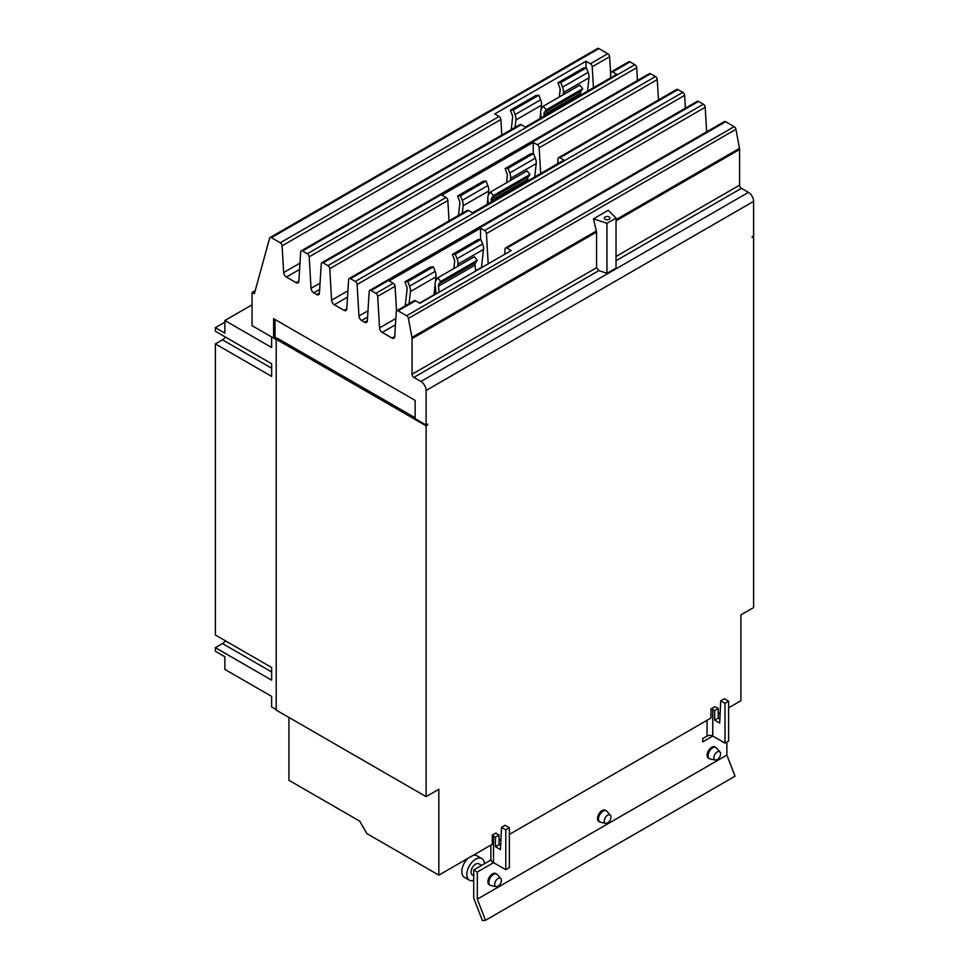 <?xml version="1.0" encoding="UTF-8"?>
<svg xmlns="http://www.w3.org/2000/svg" width="969" height="969" viewBox="0 0 969 969"><rect width="100%" height="100%" fill="white"/><g stroke="black" fill="none" stroke-linecap="round" stroke-linejoin="round"><path stroke-width="1.45" d="M473.72 880.421A12.452 7.195 -60 0 1 469.408 880.179L464.393 877.284A12.452 7.195 -60 0 1 461.825 871.591A12.452 7.195 -60 0 1 468.051 858.268M473.199 855.3A12.452 7.195 -60 0 1 476.845 855.724L481.859 858.607A12.452 7.195 -60 0 1 484.427 863.767M610.979 817.121A4.724 2.725 -60 0 1 609.198 821.555A4.724 2.725 -60 0 1 605.758 823.323A4.724 2.725 -60 0 1 604.293 820.973A4.724 2.725 -60 0 1 606.655 815.922A4.724 2.725 -60 0 1 610.397 815.28A4.724 2.725 -60 0 1 610.979 817.121M501.373 880.397A4.724 2.725 -60 0 1 499.592 884.83A4.724 2.725 -60 0 1 496.152 886.611A4.724 2.725 -60 0 1 494.687 884.261A4.724 2.725 -60 0 1 497.049 879.198A4.724 2.725 -60 0 1 500.791 878.568A4.724 2.725 -60 0 1 501.373 880.397M720.585 753.834A4.724 2.725 -60 0 1 718.804 758.267A4.724 2.725 -60 0 1 715.364 760.047A4.724 2.725 -60 0 1 713.899 757.697A4.724 2.725 -60 0 1 716.261 752.634A4.724 2.725 -60 0 1 720.003 752.005A4.724 2.725 -60 0 1 720.585 753.834M469.408 880.179A12.452 7.195 -60 0 1 466.828 874.474A12.452 7.195 -60 0 1 472.266 861.95A12.452 7.195 -60 0 1 481.859 858.607M224.869 322.192L215.372 327.679L215.372 331.265L271.635 363.75L271.635 376.408L215.372 343.922L222.482 339.816A7.752 4.47 120 0 0 225.45 337.091M215.372 343.922L215.372 635.01L271.635 667.496L271.635 680.153L215.372 647.667L222.482 643.561A7.752 4.47 120 0 0 225.45 640.836M605.758 823.323L600.501 822.257A6.456 3.731 -60 0 1 599.835 822.003A6.456 3.731 -60 0 1 598.503 819.047A6.456 3.731 -60 0 1 601.313 812.543A6.456 3.731 -60 0 1 606.291 810.811A6.456 3.731 -60 0 1 606.848 811.271L610.397 815.28M496.152 886.611L490.895 885.533A6.456 3.731 -60 0 1 490.229 885.278A6.456 3.731 -60 0 1 488.897 882.323A6.456 3.731 -60 0 1 491.707 875.831A6.456 3.731 -60 0 1 496.685 874.099A6.456 3.731 -60 0 1 497.242 874.547L500.791 878.568M715.364 760.047L710.107 758.969A6.456 3.731 -60 0 1 709.441 758.727A6.456 3.731 -60 0 1 708.109 755.759A6.456 3.731 -60 0 1 710.919 749.267A6.456 3.731 -60 0 1 715.897 747.535A6.456 3.731 -60 0 1 716.454 747.995L720.003 752.005M481.617 865.39L478.856 863.803A6.456 3.731 120 0 0 473.877 865.535A6.456 3.731 120 0 0 471.067 872.027A6.456 3.731 120 0 0 472.4 874.995L473.72 875.758M491.053 859.951L473.72 869.944L473.72 898.178L482.405 920.55L485.517 920.271L735.059 776.193L726.871 755.069L726.871 742.072M405.212 305.853L407.089 289.186A4.93 2.846 -120 0 0 406.653 286.424L404.872 281.846L407.792 281.591L409.56 286.158A9.69 5.596 60 0 1 410.432 291.584L409.063 303.624M435.481 281.41L436.002 276.819A9.69 5.596 -120 0 0 435.142 271.393L433.361 266.826L430.454 267.081L404.872 281.846M433.361 266.826L407.792 281.591M433.942 295.182A4.93 2.846 60 0 1 433.967 294.842L435.142 284.486M475.634 271.102L475.028 265.131A4.93 2.846 60 0 1 475.476 262.878L477.245 260.346L474.338 256.724L437.806 277.824L440.713 281.446L477.245 260.346M440.713 281.446L438.933 283.965A4.93 2.846 -120 0 0 438.497 286.218L439.09 292.202M436.074 293.946L435.166 284.765A9.69 5.596 60 0 1 436.026 280.344L437.806 277.824M453.819 268.57L454.594 261.763A4.93 2.846 -120 0 0 454.146 259.002L452.378 254.423L455.285 254.169L457.065 258.735A9.69 5.596 60 0 1 457.925 264.162L457.683 266.342M481.436 267.759A4.93 2.846 60 0 1 481.46 267.42L483.507 249.396A9.69 5.596 -120 0 0 482.635 243.97L480.854 239.404L477.947 239.658L452.378 254.423M480.854 239.404L455.285 254.169M458.446 215.445L459.815 203.357A4.93 2.846 -120 0 0 459.367 200.595L457.598 196.017L460.505 195.762L462.286 200.329A9.69 5.596 60 0 1 463.146 205.755L462.298 213.216M488.206 195.581L488.727 190.99A9.69 5.596 -120 0 0 487.855 185.563L486.087 180.997L483.168 181.251L457.598 196.017M486.087 180.997L460.505 195.762M487.201 204.386L487.855 198.657M527.911 180.888L527.754 179.301A4.93 2.846 60 0 1 528.19 177.048L529.97 174.529L527.051 170.907L490.52 191.995L493.427 195.617L529.97 174.529M493.427 195.617L491.658 198.136A4.93 2.846 -120 0 0 491.21 200.389L491.368 201.976M488.352 203.72L487.879 198.936A9.69 5.596 60 0 1 488.739 194.515L490.52 191.995M506.533 182.753L507.308 175.934A4.93 2.846 -120 0 0 506.86 173.172L505.091 168.606L507.998 168.34L509.779 172.918A9.69 5.596 60 0 1 510.639 178.332L510.397 180.525M534.706 176.964L536.22 163.567A9.69 5.596 -120 0 0 535.348 158.153L533.58 153.574L530.661 153.829L505.091 168.606M533.58 153.574L507.998 168.34M511.232 129.616L512.601 117.564A4.93 2.846 -120 0 0 512.165 114.814L510.384 110.236L513.291 109.981L515.072 114.548A9.69 5.596 60 0 1 515.932 119.962L515.096 127.387M540.993 109.788L541.514 105.197A9.69 5.596 -120 0 0 540.641 99.783L538.873 95.216L535.966 95.471L510.384 110.236M538.873 95.216L513.291 109.981M539.999 118.593L540.641 112.876M580.697 95.095L580.54 93.508A4.93 2.846 60 0 1 580.976 91.268L582.757 88.736L579.85 85.115L543.306 106.215L546.225 109.836L582.757 88.736M546.225 109.836L544.445 112.356A4.93 2.846 -120 0 0 544.009 114.608L544.166 116.195M541.15 117.927L540.666 113.155A9.69 5.596 60 0 1 541.538 108.734L543.306 106.215M559.331 96.961L560.094 90.153A4.93 2.846 -120 0 0 559.658 87.392L557.878 82.813L560.797 82.559L562.565 87.125A9.69 5.596 60 0 1 563.437 92.552L563.183 94.732M587.493 91.171L589.007 77.786A9.69 5.596 -120 0 0 588.147 72.36L586.366 67.794L583.459 68.048L557.878 82.813M586.366 67.794L560.797 82.559M215.372 647.667L215.372 651.253L224.869 656.74L224.869 669.397L271.611 696.384L271.611 706.934L276.201 709.574M252.061 304.811L224.869 320.509L271.611 347.496L271.611 336.946L276.201 339.598M224.869 320.509L224.869 333.166L215.372 327.679M720.718 700.805L724.315 698.734L728.603 701.205L725.006 703.276L720.718 700.805L719.688 723.044L714.65 720.137L714.65 710.592L718.247 708.509L718.247 718.065L719.87 718.998M718.247 718.065L714.65 720.137M714.65 710.592L712.748 709.49L712.748 736.065L702.707 741.891L702.707 738.572L707.055 736.065A4.033 2.326 180 0 1 712.748 736.065L725.006 743.138L725.006 703.276M725.006 743.138L728.603 741.067L728.603 701.205M599.835 822.003L598.866 821.446A6.456 3.731 -60 0 1 597.522 818.49A6.456 3.731 -60 0 1 600.344 811.986A6.456 3.731 -60 0 1 605.322 810.254L606.291 810.811M496.685 874.099L495.716 873.541A6.456 3.731 120 0 0 490.738 875.261A6.456 3.731 120 0 0 487.916 881.766A6.456 3.731 120 0 0 489.26 884.721L490.229 885.278M715.897 747.535L714.928 746.978A6.456 3.731 120 0 0 709.95 748.71A6.456 3.731 120 0 0 707.128 755.202A6.456 3.731 120 0 0 708.472 758.158L709.441 758.727M473.72 869.944L477.317 872.027L477.317 899.147L726.871 755.069M477.317 899.147L485.517 920.271M499.035 844.629L495.438 846.7L495.438 837.143L493.536 836.053A9.121 5.269 180 0 1 492.288 835.145L496.104 832.952A4.033 2.326 0 0 0 497.133 833.982L499.035 835.072L499.035 844.629L500.658 845.562M501.506 827.369L505.103 825.285L509.391 827.768L505.794 829.839L501.506 827.369L500.476 849.607L495.438 846.7M490.871 845.089L490.871 858.909A9.121 5.269 0 0 0 493.536 862.628L505.794 869.702L505.794 829.839M505.794 869.702L509.391 867.63L509.391 827.768M493.572 862.64L477.317 872.027M712.748 709.49A4.033 2.326 0 0 0 710.967 708.896L714.783 706.692A9.121 5.269 180 0 1 716.345 707.418L718.247 708.509M495.438 837.143L499.035 835.072M288.932 717.435L288.932 780.287L359.729 821.155L366.912 833.619L438.836 875.14L492.288 844.278L492.288 835.145M435.917 292.335L434.136 293.365M415.144 417.784L277.655 338.411L276.201 339.259L276.201 710.083L426.106 796.639L438.836 789.287L438.836 875.14M277.291 338.629L275.063 337.236L273.597 338.084L273.597 318.668L415.144 400.391L415.144 418.681L426.106 425.016L427.571 424.168L427.571 424.955L426.881 424.567M426.106 425.016L426.106 390.459L753.628 201.358L753.628 235.915L752.174 236.763L752.174 237.55L753.628 236.715L753.628 607.539L740.897 614.891L740.897 700.744L728.603 707.842M720.161 712.712L718.247 713.826M710.967 708.896L710.967 718.017L509.391 834.406M500.949 839.275L499.035 840.377M276.201 339.259L426.106 425.803L426.106 796.639M426.106 425.803L427.571 424.955M753.628 236.715L752.937 236.315M504.679 254.338L505.019 248.948A2.58 1.49 60 0 1 505.552 247.919A2.58 1.49 60 0 1 506.848 248.04L511.208 250.559L419.868 303.297L415.507 300.778A2.58 1.49 -120 0 0 414.211 300.644L396.805 310.698A2.58 1.49 -120 0 0 396.285 311.739L394.71 336.655A3.876 2.241 60 0 1 393.923 338.217A3.876 2.241 60 0 1 391.985 338.024L382.258 332.403A3.876 2.241 60 0 1 379.533 327.885L377.68 296.344A2.58 1.49 -120 0 0 375.863 293.341L371.018 290.543A2.58 1.49 -120 0 0 369.722 290.409A2.58 1.49 -120 0 0 369.201 291.451L367.348 320.86A3.876 2.241 60 0 1 366.561 322.411A3.876 2.241 60 0 1 364.623 322.217L361.691 320.533A3.876 2.241 60 0 1 358.966 316.015L357.113 284.474A2.58 1.49 -120 0 0 355.296 281.458L350.451 278.66A2.58 1.49 -120 0 0 349.155 278.539A2.58 1.49 -120 0 0 348.622 279.569L346.781 308.978A3.876 2.241 60 0 1 345.981 310.54A3.876 2.241 60 0 1 344.043 310.346L334.329 304.738A3.876 2.241 60 0 1 331.592 300.208L329.751 268.679A2.58 1.49 -120 0 0 327.934 265.663L323.089 262.865A2.58 1.49 -120 0 0 321.793 262.732A2.58 1.49 -120 0 0 321.26 263.774L319.419 293.183A3.876 2.241 60 0 1 318.619 294.733A3.876 2.241 60 0 1 316.681 294.552L313.762 292.856A3.876 2.241 60 0 1 311.025 288.338L309.184 256.797A2.58 1.49 -120 0 0 307.355 253.781L302.51 250.983A2.58 1.49 -120 0 0 301.226 250.862A2.58 1.49 -120 0 0 300.693 251.904L298.852 281.301A3.876 2.241 60 0 1 298.052 282.863A3.876 2.241 60 0 1 296.114 282.669L286.4 277.061A3.876 2.241 60 0 1 283.663 272.543L282.1 245.811A2.58 1.49 -120 0 0 280.271 242.795L271.393 237.671A2.58 1.49 -120 0 0 270.097 237.538A2.58 1.49 -120 0 0 269.636 238.204L254.35 293.752L252.061 292.432L255.222 290.603M396.527 310.952L395.086 286.303A2.58 1.49 -120 0 0 393.269 283.287L389.187 280.925L480.527 228.2L484.609 230.549A2.58 1.49 60 0 1 486.426 233.565L488.194 263.847M480.527 228.2L480.527 239.428M557.744 163.652L558.059 158.662A2.58 1.49 60 0 1 558.592 157.62A2.58 1.49 60 0 1 559.876 157.753L563.934 160.091L472.593 212.817L468.536 210.479A2.58 1.49 -120 0 0 467.252 210.358L349.155 278.539M449.035 220.871L447.848 200.498A2.58 1.49 -120 0 0 446.019 197.482L441.9 195.096L533.241 142.37L537.359 144.744A2.58 1.49 60 0 1 539.176 147.76L540.69 173.499M533.241 142.37L533.241 153.611M610.494 77.895L610.809 72.857A2.58 1.49 60 0 1 611.342 71.815A2.58 1.49 60 0 1 612.638 71.948L616.72 74.298L525.38 127.036L521.298 124.674A2.58 1.49 -120 0 0 520.002 124.553L301.226 250.862M501.785 135.066L500.876 119.502A2.58 1.49 -120 0 0 499.059 116.486L494.687 113.967L586.027 61.229L590.4 63.76A2.58 1.49 60 0 1 592.216 66.764L593.44 87.743M586.027 61.229L586.027 67.818M275.063 319.516L275.063 337.236M426.106 390.459A7.34 4.239 -120 0 0 420.921 381.471L413.884 377.413A2.58 1.49 60 0 1 412.055 374.24L412.055 338.605A5.681 3.282 -120 0 0 411.946 337.454L408.409 318.401A2.58 1.49 -120 0 0 406.641 315.749L398.102 310.831A2.58 1.49 -120 0 0 396.805 310.698M753.628 201.358A7.34 4.239 -120 0 0 748.443 192.371L741.406 188.313A2.58 1.49 60 0 1 739.589 185.152L739.589 149.505A5.681 3.282 -120 0 0 739.468 148.354L735.931 129.301A2.58 1.49 -120 0 0 734.163 126.66L725.624 121.731A2.58 1.49 -120 0 0 724.327 121.609L505.552 247.919M706.643 131.82L705.214 107.256A2.58 1.49 -120 0 0 703.385 104.24L698.54 101.442A2.58 1.49 -120 0 0 697.256 101.321L369.722 290.409M685.386 108.165L684.635 95.386A2.58 1.49 -120 0 0 682.818 92.37L677.973 89.572A2.58 1.49 -120 0 0 676.677 89.439L558.592 157.62M658.472 99.952L657.273 79.579A2.58 1.49 -120 0 0 655.456 76.563L650.611 73.765A2.58 1.49 -120 0 0 649.315 73.644L321.793 262.732M637.457 80.488L636.706 67.709A2.58 1.49 -120 0 0 634.877 64.693L630.044 61.895A2.58 1.49 -120 0 0 628.748 61.762L611.342 71.815M610.688 74.879L609.622 56.723A2.58 1.49 -120 0 0 607.793 53.707L598.915 48.583A2.58 1.49 -120 0 0 597.631 48.45L270.097 237.538M252.061 292.432L252.061 325.645L273.597 338.084M606.969 273.294L598.878 270.605L596.565 267.723L596.565 232.075L593.488 218.812L608.241 210.285L616.03 218.073L616.03 268.062L606.969 273.294L606.969 223.306L593.488 218.812M616.03 218.073L606.969 223.306M605.104 219.309A2.846 1.635 180 0 1 604.268 218.158A2.846 1.635 180 0 1 606.025 216.632A2.846 1.635 180 0 1 609.126 216.995A2.846 1.635 180 0 1 609.949 218.158A2.846 1.635 180 0 1 608.205 219.672A2.846 1.635 180 0 1 605.104 219.309M271.635 368.196L222.482 339.816M271.635 671.941L222.482 643.561M435.142 271.393L409.56 286.158M436.002 276.819L410.432 291.584M433.967 294.842L419.601 303.14M438.497 286.218L475.028 265.131M438.933 283.965L475.476 262.878M482.635 243.97L457.065 258.735M483.507 249.396L457.925 264.162M481.46 267.42L475.597 270.811M487.855 185.563L462.286 200.329M488.727 190.99L463.146 205.755M491.21 200.389L527.754 179.301M491.658 198.136L528.19 177.048M535.348 158.153L509.779 172.918M536.22 163.567L510.639 178.332M540.641 99.783L515.072 114.548M541.514 105.197L515.932 119.962M544.009 114.608L580.54 93.508M544.445 112.356L580.976 91.268M588.147 72.36L562.565 87.125M589.007 77.786L563.437 92.552M707.055 736.065L707.055 720.282M493.536 862.628L493.536 836.053M280.271 242.795L499.059 116.486M282.1 245.811L500.876 119.502M283.663 272.543L299.99 263.108M286.4 277.061L299.591 269.443M296.114 282.669L298.864 281.083M302.51 250.983L521.298 124.674M327.934 265.663L446.019 197.482M329.751 268.679L447.848 200.498M331.592 300.208L347.919 290.785M334.329 304.738L347.532 297.12M344.043 310.346L346.793 308.76M350.451 278.66L468.536 210.479M375.863 293.341L393.269 283.287M377.68 296.344L395.086 286.303M379.533 327.885L395.861 318.462M382.258 332.403L395.461 324.785M391.985 338.024L394.734 336.437M398.102 310.831L415.507 300.778M420.921 381.471L748.443 192.371M406.641 315.749L734.163 126.66M506.848 248.04L725.624 121.731M486.426 233.565L705.214 107.256M484.609 230.549L703.385 104.24M371.018 290.543L698.54 101.442M364.623 322.217L367.36 320.63M361.691 320.533L367.59 317.129M358.966 316.015L367.978 310.807M357.113 284.474L684.635 95.386M355.296 281.458L682.818 92.37M559.876 157.753L677.973 89.572M539.176 147.76L657.273 79.579M537.359 144.744L655.456 76.563M323.089 262.865L650.611 73.765M316.681 294.552L319.431 292.965M313.762 292.856L319.649 289.452M311.025 288.338L320.049 283.13M309.184 256.797L636.706 67.709M307.355 253.781L634.877 64.693M612.638 71.948L630.044 61.895M592.216 66.764L609.622 56.723M590.4 63.76L607.793 53.707M271.393 237.671L598.915 48.583M616.03 256.482L739.589 185.152M616.03 220.835L739.589 149.505M616.03 260.709L741.406 188.313M413.884 377.413L598.878 270.605M412.055 374.24L596.565 267.723M412.055 338.605L596.565 232.075M411.946 337.454L596.432 230.949M408.409 318.401L735.931 129.301M616.03 219.624L739.468 148.354"/></g></svg>
